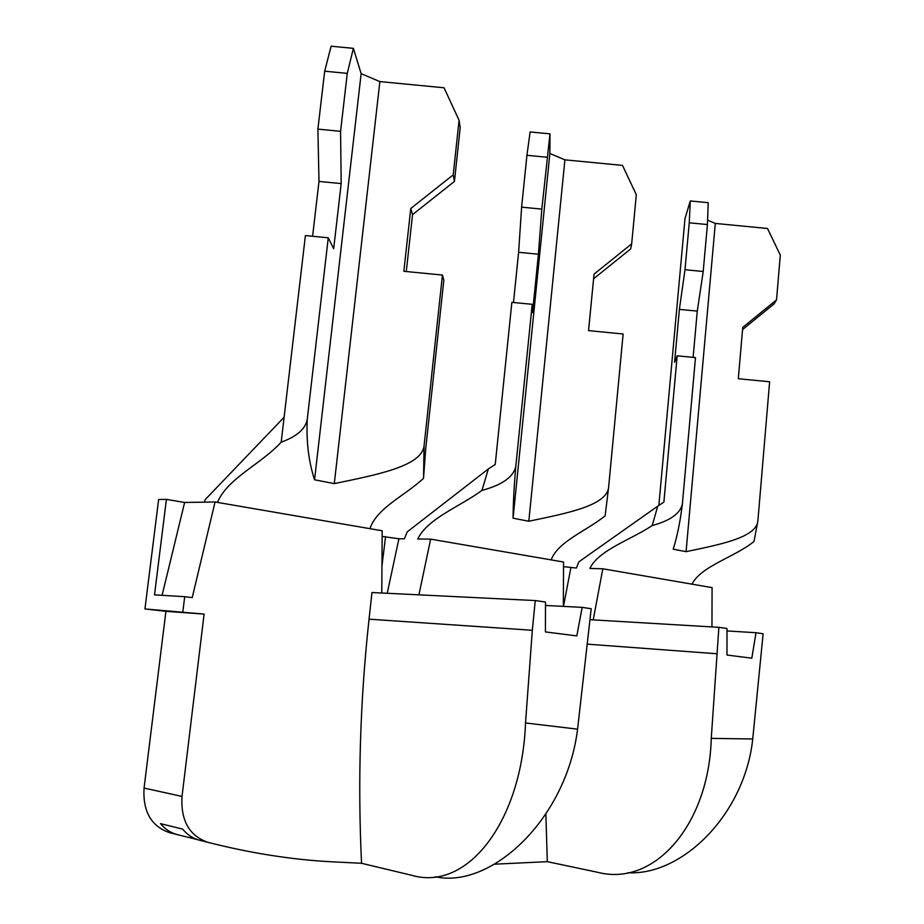 <?xml version="1.0" encoding="UTF-8"?>
<svg xmlns="http://www.w3.org/2000/svg" width="924" height="924" viewBox="0 0 924 924"><rect width="100%" height="100%" fill="white"/><g stroke="black" fill="none" stroke-linecap="round" stroke-linejoin="round"><path stroke-width="1.39" d="M204.1 614.102L144.941 608.951L165.916 611.33L144.063 788.068C142.677 811.399 151.201 826.275 169.6 832.686L177.443 834.661C170.778 832.905 165.142 829.232 160.51 823.642L182.617 829.094C187.272 834.776 192.954 838.495 199.653 840.263L207.877 842.33C189.258 835.816 180.642 820.512 182.016 796.43L204.1 614.102L165.916 611.33M190.356 836.139L190.275 837.825L177.443 834.661M545.876 814.171L547.308 861.665L494.64 864.183M563.34 606.398L563.548 562.023L430.653 539.131L418.93 594.837M182.871 611.676L184.708 596.685L154.516 594.871L166.412 499.376L158.628 499.514L144.941 608.951M711.954 626.922L712.081 587.618L602.806 568.791L593.22 619.889M547.308 861.665L597.863 872.337C654.769 887.075 709.031 824.081 711.261 738.38L718.872 627.327L590.147 619.704M535.262 600.565L532.328 630.272L369.046 619.172L371.968 592.527L535.262 600.565L545.495 602.032L545.414 631.912L576.819 635.908L582.155 607.368L591.198 608.72L577.581 729.163L525.525 722.961C521.991 819.761 468.48 891.972 411.7 875.294L361.55 863.282L330.549 861.734C291.406 859.609 250.52 853.141 207.877 842.33M742.549 329.591L774.104 303.869L776.53 299.85L742.746 327.396L738.299 378.736L769.623 381.774L757.888 520.928C756.294 537.56 720.547 544.421 686.082 551.663L673.203 549.179C677.257 536.278 680.318 521.194 682.386 503.927C680.364 513.432 670.304 520.639 652.217 525.548L657.715 506.19L578.909 561.792L576.38 568.041L563.524 566.643M652.217 525.548C630.284 540.113 598.844 549.965 589.847 568.422L602.806 568.791M162.081 595.333L184.627 502.46L215.073 501.986L192.227 597.609L184.708 596.685M435.25 876.772C491.118 889.096 566.435 819.161 577.581 729.163M525.525 722.961L532.328 630.272M190.275 837.825L197.852 839.743M369.046 619.172C360.141 700.565 357.646 781.935 361.55 863.282M381.774 593.012L382.178 530.78L215.073 501.986M726.992 630.942L756.005 632.709L751.813 658.2L726.98 655.035L726.992 628.482L718.872 627.327M757.888 520.928L754.03 541.441C735.03 557.022 700.923 566.1 692.018 584.153M570.847 567.89L563.467 606.398M707.576 220.155L715.303 223.423L686.082 551.663M423.527 478.355L424.081 445.795L442.446 275.04L443.809 280.342L425.71 448.891L423.527 478.355C404.793 495.761 376.68 508.084 369.947 528.667M328.263 237.791L307.242 419.496C305.405 429.013 296.708 436.567 281.185 442.169L305.405 235.574L328.263 237.791L333.679 248.764L341.187 183.576L340.575 131.312L347.274 73.377L353.384 48.348L361.145 73.666L379.868 81.589L444.051 87.78L459.078 120.305L460.21 127.558L454.435 181.416L453.21 174.855L459.078 120.305M707.414 224.555L708.223 202.679L690.274 200.947L689.258 222.8L707.414 224.555L703.21 271.494L684.996 269.739L679.383 309.378L674.578 362.277L677.176 355.809L695.495 357.6L682.386 503.927M693.127 357.369L697.274 311.111L703.21 271.494M658.847 505.451L684.996 218.572L690.274 200.947M715.303 223.423L767.521 228.482L780.306 255.151L776.53 299.85M657.715 506.19L663.882 502.125L677.176 355.809M684.996 269.739L689.258 222.8M430.653 539.131L417.764 538.981C427.546 518.491 459.32 506.976 481.958 490.413C502.159 484.973 513.432 476.98 515.8 466.435C514.102 485.793 513.19 503.049 513.063 518.191L528.817 521.24L564.911 159.829L622.487 165.396L636.313 194.71L631.669 243.844L594.04 274.139L588.553 330.63L623.134 333.991L608.616 487.329C606.675 505.682 567.047 513.247 528.817 521.24M608.616 487.329L605.139 515.823C586.359 531.011 557.957 541.487 551.166 559.886M481.958 490.413L488.334 468.942L495.241 464.437L511.861 302.344L532.201 304.319L532.524 312.624L538.415 254.215L541.822 209.113L549.988 133.865L549.872 153.476L513.063 518.191M515.8 466.435L532.201 304.319M593.578 278.794L630.676 248.926L631.669 243.844M340.575 131.312L317.891 129.117L324.682 71.194L331.115 46.2L353.384 48.348M317.891 129.117L318.999 181.427L312.601 236.278M488.334 468.942L407.195 531.901L404.4 538.819L398.914 538.761L387.225 593.277M406.283 271.529L412.543 214.634L454.435 181.416M541.822 209.113L521.621 207.149L526.934 155.301L530.11 131.947L549.988 133.865M549.872 153.476L564.911 159.829M521.621 207.149L518.618 252.298L513.478 302.506M284.107 417.244L205.151 499.665L204.458 502.148M281.185 442.169C261.238 464.102 227.373 478.274 217.498 502.402M307.242 419.496C306.202 441.522 308.639 461.619 314.564 479.787L361.145 73.666M424.081 445.795C421.667 466.262 377.211 474.693 334.303 483.61L379.868 81.589M314.564 479.787L334.303 483.61M453.21 174.855L410.764 208.501L403.846 271.298L442.446 275.04M166.412 499.376L184.627 502.46M398.914 538.761L382.143 536.463M381.947 565.996L385.585 536.498M711.261 738.38L752.737 738.981L763.12 633.772L756.005 632.709M582.155 607.368L545.495 605.463M752.737 738.981C744.756 814.09 682.559 875.79 627.823 872.753M526.934 155.301L547.066 157.242M324.682 71.194L347.274 73.377M318.999 181.427L341.187 183.576M679.383 309.378L697.274 311.111M518.618 252.298L538.415 254.215M412.543 214.634L410.764 208.501M182.016 796.43L144.063 788.068M587.814 644.19L716.585 653.742"/></g></svg>
